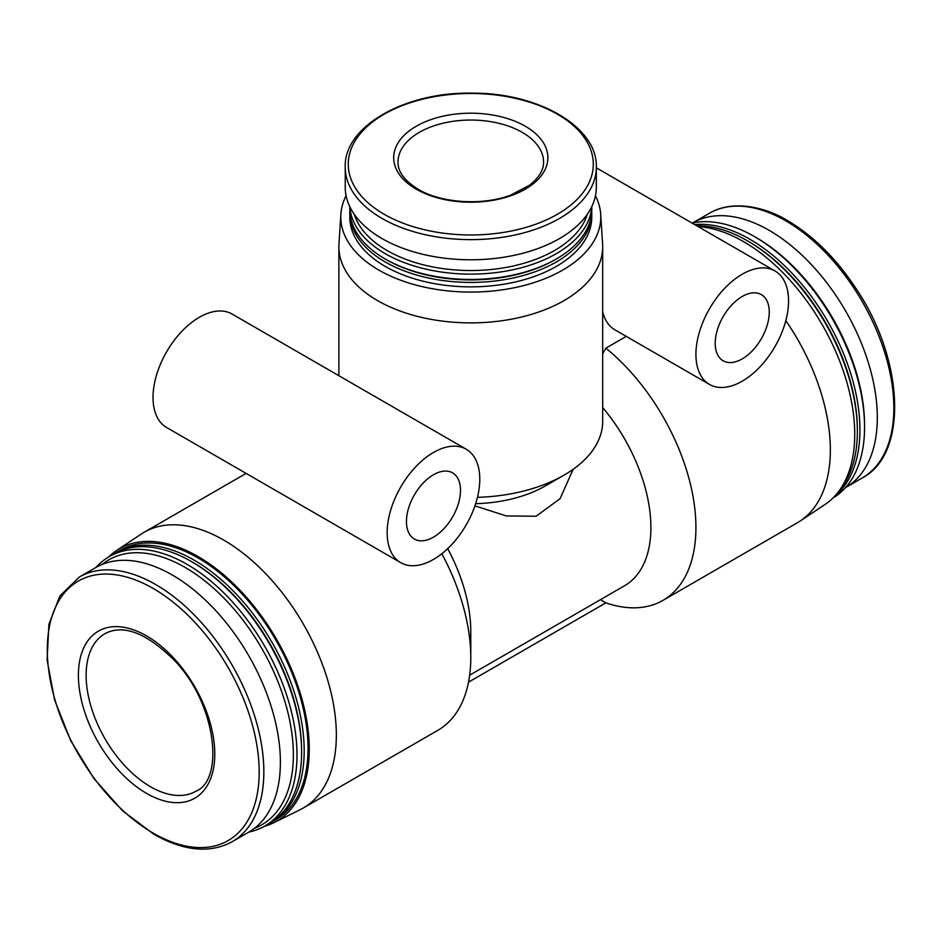 <?xml version="1.0" encoding="UTF-8"?>
<svg xmlns="http://www.w3.org/2000/svg" width="942" height="942" viewBox="0 0 942 942"><rect width="100%" height="100%" fill="white"/><g stroke="black" fill="none" stroke-linecap="round" stroke-linejoin="round"><path stroke-width="1.41" d="M525.295 126.228A77.091 44.509 180 0 1 525.295 189.177A77.091 44.509 180 0 1 416.27 189.177A77.091 44.509 180 0 1 416.27 126.228A77.091 44.509 180 0 1 525.295 126.228M626.265 336.365L605.859 348.151L602.692 353.721M602.692 311.778A65.493 37.81 120 0 0 614.926 329.83L709.479 384.418A65.493 37.81 120 0 0 774.983 346.597A65.493 37.81 120 0 0 774.983 270.966A65.493 37.81 120 0 0 742.225 274.216A65.493 37.81 120 0 0 699.447 331.937A65.493 37.81 120 0 0 709.479 384.418M469.646 675.202L624.511 585.794A127.358 73.523 -120 0 0 602.692 407.592M474.933 505.854L506.36 515.969L536.151 516.216L560.078 498.683L573.113 469.363M264.172 826.393A157.29 90.809 -120 0 0 273.722 822.755L300.368 809.578A159.198 91.916 -120 0 0 303.371 807.965L437.818 730.344A159.198 91.916 -120 0 0 470.788 657.469L470.788 631.481A127.358 73.523 -120 0 0 447.697 548.633M303.371 807.965A159.198 91.916 -120 0 0 303.371 624.146A159.198 91.916 -120 0 0 144.185 532.23A159.198 91.916 -120 0 0 141.288 534.032L116.549 550.517A157.29 90.809 -120 0 0 108.624 556.969M468.504 682.161L605.859 602.856A159.198 91.916 -120 0 0 662.944 600.372L797.379 522.751A159.198 91.916 -120 0 0 800.276 520.961A159.198 91.916 -120 0 0 785.816 320.61M662.944 600.372A159.198 91.916 -120 0 0 691.157 487.32A159.198 91.916 -120 0 0 605.859 348.151M470.788 657.469A159.198 91.916 -120 0 0 441.833 553.731M845.48 487.626A152.828 88.23 -120 0 0 845.657 487.532A152.828 88.23 -120 0 0 845.657 311.06A152.828 88.23 -120 0 0 692.829 222.83A152.828 88.23 -120 0 0 692.653 222.924M832.94 498.012A155.56 89.808 -120 0 0 864.556 427.162L864.556 425.054A152.981 88.324 -120 0 0 756.379 237.69L754.566 236.642A155.56 89.808 -120 0 0 692.005 223.066M864.556 427.162A155.56 89.808 -120 0 0 754.566 236.642M834.694 496.21A155.56 89.808 -120 0 0 833.858 332.632A155.56 89.808 -120 0 0 694.654 224.596M839.192 490.758A155.56 89.808 -120 0 0 857.373 431.306L857.373 429.823A153.734 88.76 -120 0 0 748.666 241.541L747.383 240.799A155.56 89.808 -120 0 0 696.774 225.821M857.373 431.306A155.56 89.808 -120 0 0 747.383 240.799M800.276 520.961L825.015 504.476A157.29 90.809 -120 0 0 833.929 347.445A157.29 90.809 -120 0 0 698.093 226.586M605.859 602.856L600.525 599.642M273.722 822.755A157.29 90.809 -120 0 0 276.689 639.547A157.29 90.809 -120 0 0 116.549 550.517M270.672 822.625A155.56 89.808 -120 0 0 271.967 821.895L275.829 819.67A155.56 89.808 -120 0 0 275.829 640.054A155.56 89.808 -120 0 0 120.27 550.246L116.408 552.471A155.56 89.808 -120 0 0 115.136 553.225M271.967 821.895A155.56 89.808 -120 0 0 271.967 642.279A155.56 89.808 -120 0 0 116.408 552.471M248.912 832.057A155.56 89.808 -120 0 0 264.784 826.052L269.388 823.379A155.56 89.808 -120 0 0 301.605 752.175L301.605 750.692A153.734 88.76 -120 0 0 192.91 562.398L191.615 561.656A155.56 89.808 -120 0 0 113.841 553.955L109.225 556.616A155.56 89.808 -120 0 0 96.084 567.355M301.605 752.175A155.56 89.808 -120 0 0 191.615 561.656M264.784 826.052A155.56 89.808 -120 0 0 264.784 646.424A155.56 89.808 -120 0 0 109.225 556.616M254.47 828.312A152.981 88.324 -120 0 0 261.676 648.226A152.981 88.324 -120 0 0 102.113 564.411M232.191 841.712L248.735 832.163A152.828 88.23 -120 0 0 248.735 655.691A152.828 88.23 -120 0 0 95.907 567.461L79.364 577.01L59.923 595.886L48.89 624.416L47.1 660.083L54.589 699.941L70.697 740.624L94.035 778.681L122.59 810.827L153.958 834.318C183.961 851.203 210.042 853.664 232.191 841.712A152.828 88.23 -120 0 0 232.191 665.24A152.828 88.23 -120 0 0 79.364 577.01M146.587 793.399A96.425 55.672 -120 0 0 205.639 709.385A96.425 55.672 -120 0 0 87.535 641.208A96.425 55.672 -120 0 0 146.587 793.399M433.473 452.478A65.493 37.81 120 0 0 390.683 510.187A65.493 37.81 120 0 0 400.727 562.668A65.493 37.81 120 0 0 466.219 524.859A65.493 37.81 120 0 0 466.219 449.228A65.493 37.81 120 0 0 433.473 452.478M466.219 449.228L232.085 314.051A65.493 37.81 120 0 0 199.339 317.289A65.493 37.81 120 0 0 156.549 375.01A65.493 37.81 120 0 0 166.593 427.491L400.727 562.668M433.473 474.756A38.21 22.055 120 0 0 408.51 508.421A38.21 22.055 120 0 0 414.374 539.036A38.21 22.055 120 0 0 452.584 516.981A38.21 22.055 120 0 0 452.584 472.86A38.21 22.055 120 0 0 433.473 474.756M742.225 296.495A38.21 22.055 120 0 0 717.274 330.171A38.21 22.055 120 0 0 723.126 360.786A38.21 22.055 120 0 0 761.336 338.72A38.21 22.055 120 0 0 761.336 294.611A38.21 22.055 120 0 0 742.225 296.495M475.651 503.676A105.528 60.924 0 0 0 545.394 485.895L564.058 475.133A131.904 76.149 0 0 0 602.692 421.274L602.692 246.733A131.904 76.149 0 0 0 602.597 243.907L600.69 214.246A129.996 75.054 0 0 0 595.462 195.771M477.453 497.341A131.904 76.149 0 0 0 564.058 475.133M346.103 195.771A129.996 75.054 0 0 0 340.874 214.246L338.967 243.907A131.904 76.149 0 0 0 338.885 246.733A131.904 76.149 0 0 0 377.518 300.58A131.904 76.149 0 0 0 521.256 317.089A131.904 76.149 0 0 0 602.692 246.733M340.874 214.246A129.996 75.054 0 0 0 378.861 270.095A129.996 75.054 0 0 0 522.751 285.815A129.996 75.054 0 0 0 600.69 214.246M349.823 211.079A120.988 69.849 0 0 0 349.8 212.562L349.8 217.025A120.988 69.849 0 0 0 385.231 266.409A120.988 69.849 0 0 0 517.087 281.552A120.988 69.849 0 0 0 591.776 217.025L591.776 212.562A120.988 69.849 0 0 0 591.741 211.079M349.8 212.562A120.988 69.849 0 0 0 385.231 261.958A120.988 69.849 0 0 0 517.087 277.101A120.988 69.849 0 0 0 591.776 212.562M349.8 206.639L349.8 209.595A120.988 69.849 0 0 0 385.231 258.991L386.514 259.733A119.163 68.801 0 0 0 555.05 259.733L556.333 258.991A120.988 69.849 0 0 0 591.776 209.595L591.776 206.639M386.514 259.733L385.231 258.991A120.988 69.849 0 0 0 556.333 258.991M349.871 206.816A120.988 69.849 0 0 0 385.231 253.657A120.988 69.849 0 0 0 515.038 269.282A120.988 69.849 0 0 0 591.694 206.816M354.227 214.234A118.409 68.366 0 0 0 387.056 250.513A118.409 68.366 0 0 0 506.231 267.398A118.409 68.366 0 0 0 587.337 214.234M345.243 167.17L345.243 187.317A125.533 72.475 0 0 0 382.016 238.561A125.533 72.475 0 0 0 518.818 254.269A125.533 72.475 0 0 0 596.321 187.317L596.321 167.17C597.817 127.511 539.33 93.022 473.249 93.164C405.437 91.398 343.606 126.428 345.243 167.17A125.533 72.475 0 0 0 382.016 218.414A125.533 72.475 0 0 0 518.818 234.122A125.533 72.475 0 0 0 596.321 167.17M557.428 114.218A122.531 70.744 0 0 0 384.148 114.218A122.531 70.744 0 0 0 384.148 214.258A122.531 70.744 0 0 0 557.428 214.258A122.531 70.744 0 0 0 557.428 114.218M709.373 213.281C732.852 199.162 766.847 207.216 789.349 221.688C814.418 236.913 836.649 259.191 856.019 288.523C904.402 360.056 908.3 454.032 862.201 477.983A152.828 88.23 -120 0 0 862.201 301.511A152.828 88.23 -120 0 0 709.373 213.281L692.829 222.83M153.252 833.152A149.825 86.499 -120 0 0 244.991 702.626A149.825 86.499 -120 0 0 61.501 596.686A149.825 86.499 -120 0 0 153.252 833.152M150.449 786.711A90.974 52.517 -120 0 0 195.936 791.221C224.82 779.764 216.213 702.461 173.575 659.577C146.01 632.683 123.143 624.04 104.962 633.66A90.974 52.517 -120 0 0 91.021 706.547A90.974 52.517 -120 0 0 150.449 786.711M543.558 162.059A72.769 42.013 0 0 0 470.788 120.046A72.769 42.013 0 0 0 398.007 162.059C397.76 171.632 404.483 180.699 418.189 189.271C441.091 203.131 482.587 205.909 510.705 195.112L529.428 185.303C539.048 177.685 543.758 169.937 543.558 162.059M246.097 473.402L144.185 532.23M862.201 477.983L845.657 487.532M596.321 167.817L774.983 270.966M338.885 375.705L338.885 246.733"/></g></svg>
